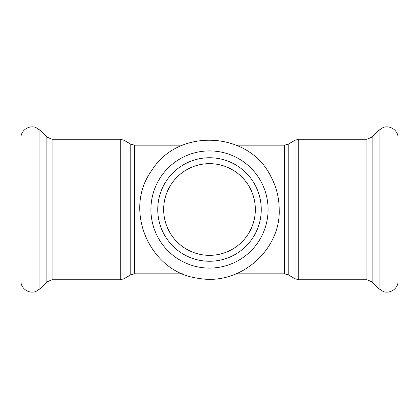 <?xml version="1.0" encoding="UTF-8"?>
<svg xmlns="http://www.w3.org/2000/svg" width="419" height="419" viewBox="0 0 419 419"><rect width="100%" height="100%" fill="white"/><g stroke="black" fill="none" stroke-linecap="round" stroke-linejoin="round"><path stroke-width="0.63" d="M209.5 255.344A45.844 45.844 0 0 0 249.2 186.581A45.844 45.844 0 0 0 169.8 186.581A45.844 45.844 0 0 0 209.5 255.344M261.257 209.5A51.757 51.757 0 0 1 183.622 254.323A51.757 51.757 0 0 1 183.622 164.677A51.757 51.757 0 0 1 261.257 209.5M398.05 209.5L398.05 281.039C398.354 288.555 389.801 294.384 382.919 291.367L379.116 288.88L379.116 130.12L382.919 127.633C389.801 124.616 398.354 130.445 398.05 137.961L398.05 144.801M20.95 209.5L20.95 281.039C20.646 288.555 29.199 294.384 36.081 291.367L39.884 288.88L39.884 130.12L36.081 127.633C29.199 124.616 20.646 130.445 20.95 137.961L20.95 209.5M236.306 145.173L284.517 145.173L284.517 273.827L288.214 274.817L288.214 144.183L295.028 140.245L295.028 278.755L298.726 279.745L298.726 139.255L366.918 139.255L366.918 279.745L372.145 281.908L379.116 288.88M134.483 145.173L130.786 144.183L130.786 274.817L134.483 273.827L134.483 145.173L182.694 145.173M130.786 274.817L123.972 278.755L123.972 140.245L130.786 144.183M120.274 279.745L52.082 279.745L52.082 139.255L120.274 139.255L120.274 279.745L123.972 278.755M268.097 209.5A58.597 58.597 0 0 1 180.201 260.246A58.597 58.597 0 0 1 180.201 158.754A58.597 58.597 0 0 1 268.097 209.5M366.918 139.255L372.145 137.092L372.145 281.908M52.082 139.255L46.855 137.092L46.855 281.908L39.884 288.88M134.483 273.827L182.7 273.827M236.306 273.827L284.517 273.827M284.517 145.173L288.214 144.183M288.214 274.817L295.028 278.755M295.028 140.245L298.726 139.255M298.726 279.745L366.918 279.745M120.274 139.255L123.972 140.245M279.19 209.5C280.814 249.499 240.543 285.988 198.601 278.331C149.761 272.722 122.521 209.772 151.861 170.329C178.164 127.722 248.394 131.032 270.569 175.928C276.268 186.392 279.143 197.585 279.19 209.5M372.145 137.092L379.116 130.12M46.855 137.092L39.884 130.12M52.082 279.745L46.855 281.908"/></g></svg>
